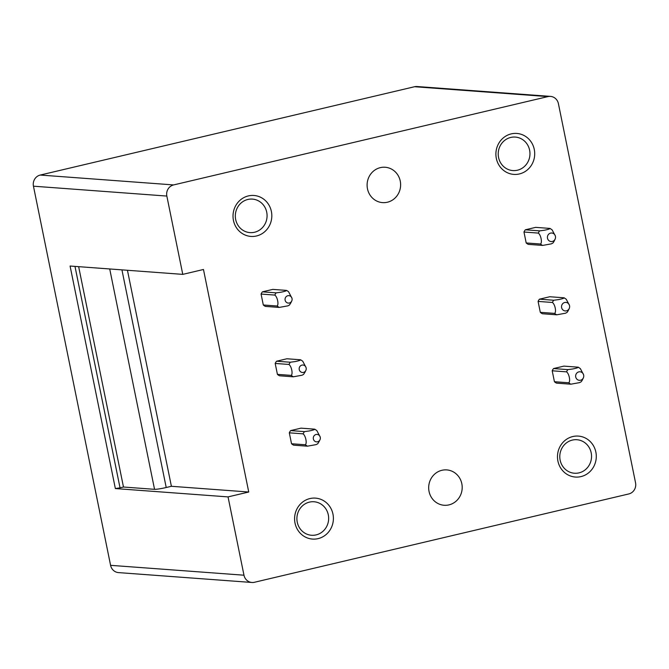 <?xml version="1.0" encoding="UTF-8"?>
<svg xmlns="http://www.w3.org/2000/svg" width="669" height="669" viewBox="0 0 669 669"><rect width="100%" height="100%" fill="white"/><g stroke="black" fill="none" stroke-linecap="round" stroke-linejoin="round"><path stroke-width="1" d="M277.418 374.372L291.191 375.384L293.29 376.806L279.517 375.786A9.333 8.822 -85.8 0 1 277.418 374.372L275.193 363.443A9.333 8.822 -85.8 0 1 276.548 361.218L286.901 358.768L300.624 359.788L302.723 361.201L306.042 367.524A3.73 3.529 94.2 0 0 301.017 365.483A3.73 3.529 94.2 0 0 299.595 370.559A3.73 3.529 94.2 0 0 306.042 367.524M570.841 384.19L556.516 383.128A9.333 8.822 -85.8 0 1 554.425 381.715L552.201 370.793A9.333 8.822 -85.8 0 1 553.556 368.56L563.9 366.119L578.242 367.181L580.332 368.594L583.552 374.648A4.298 4.064 94.2 0 0 577.765 372.307A4.298 4.064 94.2 0 0 576.134 378.144A4.298 4.064 94.2 0 0 583.552 374.648M523.969 232.026L538.294 233.088C540.886 234.861 542.459 242.563 540.51 244.001A9.333 8.822 -85.8 0 0 542.618 245.423L528.284 244.369A9.333 8.822 -85.8 0 1 526.194 242.956L523.969 232.026A9.333 8.822 -85.8 0 1 525.324 229.802L535.668 227.36L550.01 228.422L552.101 229.835L555.32 235.881A4.298 4.064 94.2 0 0 549.533 233.54A4.298 4.064 94.2 0 0 547.903 239.377A4.298 4.064 94.2 0 0 555.32 235.881M251.912 582.473L118.522 572.605A9.333 8.822 -85.8 0 1 110.586 565.33L33.45 186.191A9.333 8.822 -85.8 0 1 40.224 175.052L414.546 86.727A9.333 8.822 -85.8 0 1 417.088 86.527L550.478 96.395A9.333 8.822 -85.8 0 1 558.414 103.67L635.55 482.809A9.333 8.822 -85.8 0 1 628.776 493.948L254.454 582.273A9.333 8.822 -85.8 0 1 251.912 582.473A9.333 8.822 -85.8 0 1 243.976 575.206L110.586 565.33M550.478 96.395A9.333 8.822 -85.8 0 0 547.936 96.595L173.614 184.928A9.333 8.822 -85.8 0 0 166.84 196.067L182.771 274.374L70.086 266.028L115.361 488.562L228.045 496.9L243.976 575.206M115.361 488.562L120.035 487.835L74.978 266.396M78.649 266.663L123.481 487.024L120.035 487.835M109.716 268.963L154.547 489.323L123.481 487.024M154.547 489.323A9.333 0.87 -11.5 0 0 166.213 487.509L121.934 269.866M127.445 270.276L171.389 486.288L166.213 487.509M182.771 274.374L203.468 269.482L248.743 492.016L171.389 486.288M498.865 149.187A16.8 15.872 -85.8 0 1 515.331 137.078A16.8 15.872 -85.8 0 1 529.313 158.469A16.8 15.872 -85.8 0 1 512.847 170.578A16.8 15.872 -85.8 0 1 498.865 149.187M533.912 159.59A20.53 19.401 94.2 0 0 520.825 134.193A20.53 19.401 94.2 0 0 496.699 148.242A20.53 19.401 94.2 0 0 509.786 173.647A20.53 19.401 94.2 0 0 533.912 159.59M235.973 211.22A16.8 15.872 -85.8 0 1 252.439 199.103A16.8 15.872 -85.8 0 1 266.421 220.502A16.8 15.872 -85.8 0 1 249.963 232.611A16.8 15.872 -85.8 0 1 235.973 211.22M271.02 221.623A20.53 19.401 94.2 0 0 257.941 196.226A20.53 19.401 94.2 0 0 233.816 210.275A20.53 19.401 94.2 0 0 246.894 235.672A20.53 19.401 94.2 0 0 271.02 221.623M380.343 167.635A17.729 16.758 -85.8 0 1 385.168 167.25A17.729 16.758 -85.8 0 1 400.589 183.607A17.729 16.758 -85.8 0 1 387.384 202.23A17.729 16.758 -85.8 0 1 382.551 202.615A17.729 16.758 -85.8 0 1 367.139 186.266A17.729 16.758 -85.8 0 1 380.343 167.635M228.045 496.9L248.743 492.016M563.641 467.556A16.8 15.872 94.2 0 0 574.428 473.234A16.8 15.872 94.2 0 0 589.832 463.943A16.8 15.872 94.2 0 0 587.691 445.412A16.8 15.872 94.2 0 0 576.904 439.725A16.8 15.872 94.2 0 0 561.5 449.024A16.8 15.872 94.2 0 0 563.641 467.556M591.58 443.037A20.53 19.401 -85.8 0 1 589.556 472.005A20.53 19.401 -85.8 0 1 562.186 470.106A20.53 19.401 -85.8 0 1 564.21 441.139A20.53 19.401 -85.8 0 1 591.58 443.037M300.749 529.589A16.8 15.872 94.2 0 0 311.537 535.267A16.8 15.872 94.2 0 0 326.94 525.976A16.8 15.872 94.2 0 0 324.8 507.445A16.8 15.872 94.2 0 0 314.012 501.758A16.8 15.872 94.2 0 0 298.608 511.057A16.8 15.872 94.2 0 0 300.749 529.589M328.688 505.07A20.53 19.401 -85.8 0 1 326.664 534.038A20.53 19.401 -85.8 0 1 299.294 532.139A20.53 19.401 -85.8 0 1 301.318 503.172A20.53 19.401 -85.8 0 1 328.688 505.07M448.958 504.886A17.729 16.758 94.2 0 0 462.162 486.263A17.729 16.758 94.2 0 0 446.75 469.906A17.729 16.758 94.2 0 0 441.916 470.29A17.729 16.758 94.2 0 0 428.712 488.914A17.729 16.758 94.2 0 0 444.132 505.271A17.729 16.758 94.2 0 0 448.958 504.886M569.185 308.652L568.232 310.567A9.333 8.822 -85.8 0 1 567.078 312.364L565.522 313.226L556.742 314.806L542.4 313.753A9.333 8.822 -85.8 0 1 540.309 312.339L538.085 301.41A9.333 8.822 -85.8 0 1 539.44 299.185L549.784 296.743L564.126 297.797L566.217 299.219L569.436 305.265A4.298 4.064 94.2 0 0 563.649 302.923A4.298 4.064 94.2 0 0 562.019 308.76A4.298 4.064 94.2 0 0 569.436 305.265M290.864 302.748L289.518 304.98L287.954 305.842L279.174 307.422L265.401 306.402A9.333 8.822 -85.8 0 1 263.302 304.989L261.077 294.059A9.333 8.822 -85.8 0 1 262.432 291.835L272.785 289.393L286.508 290.405M291.533 443.748A9.333 8.822 94.2 0 0 293.632 445.161L307.406 446.181L305.307 444.768L291.533 443.748L289.309 432.826A9.333 8.822 94.2 0 1 290.664 430.593L301.017 428.152L314.739 429.172L316.838 430.585L320.158 436.899A3.73 3.529 94.2 0 0 315.132 434.867A3.73 3.529 94.2 0 0 313.711 439.934A3.73 3.529 94.2 0 0 320.158 436.899M279.174 307.422L277.075 306.009C279.032 304.571 277.376 296.777 274.808 295.079A9.349 8.839 -85.8 0 1 276.163 292.855L262.432 291.835M290.262 302.631A3.73 3.529 -85.8 0 1 285.479 301.175A3.73 3.529 -85.8 0 1 286.901 296.099A3.73 3.529 -85.8 0 1 291.709 301.075A3.73 3.529 -85.8 0 1 290.262 302.631M291.927 298.14L288.607 291.826A9.349 8.839 -85.8 0 0 286.508 290.413C286.583 290.839 284.71 291.441 280.88 292.228L276.163 292.846M277.075 306.009L263.302 304.989M261.077 294.059L274.808 295.079M538.294 233.088A9.333 8.822 -85.8 0 1 539.649 230.864L525.324 229.802M555.069 239.268L554.116 241.191A9.333 8.822 -85.8 0 1 552.962 242.989L551.407 243.842L542.626 245.423M550.01 228.422C550.077 228.848 548.212 229.459 544.407 230.236L539.649 230.864M540.519 244.018L526.194 242.956M556.733 314.806A9.333 8.822 -85.8 0 1 554.634 313.393C556.575 311.946 555.002 304.244 552.41 302.472A9.333 8.822 -85.8 0 1 553.765 300.239L539.44 299.185M564.126 297.797C564.193 298.232 562.328 298.834 558.515 299.612L553.765 300.239M554.634 313.393L540.309 312.339M538.085 301.41L552.41 302.472M291.191 375.384C293.147 373.954 291.492 366.16 288.924 364.454L290.279 362.23L276.548 361.218M288.924 364.454L275.193 363.443M293.29 376.806L302.07 375.225L303.634 374.356L304.98 372.131M300.615 359.788C300.69 360.215 298.817 360.825 294.996 361.603L290.271 362.23M583.301 378.027L582.348 379.95A9.333 8.822 -85.8 0 1 581.194 381.748L579.638 382.609L570.858 384.19A9.333 8.822 -85.8 0 1 568.75 382.768C570.69 381.33 569.118 373.62 566.526 371.855A9.333 8.822 -85.8 0 1 567.881 369.623L553.556 368.56M578.242 367.181C578.309 367.616 576.444 368.218 572.631 368.995L567.881 369.623M568.75 382.777L554.425 381.715M552.201 370.793L566.526 371.855M305.307 444.768C307.263 443.338 305.608 435.544 303.04 433.838L304.395 431.614L290.664 430.593M303.04 433.838L289.309 432.826M307.406 446.181L316.186 444.609L317.75 443.739L319.096 441.515M314.731 429.172C314.806 429.598 312.933 430.2 309.111 430.987L304.387 431.614M166.84 196.067L33.45 186.191M547.936 96.595L414.546 86.727M173.614 184.928L40.224 175.052M291.709 301.075L290.655 303.208M305.825 370.459L304.771 372.591M319.941 439.842L318.887 441.966"/></g></svg>
